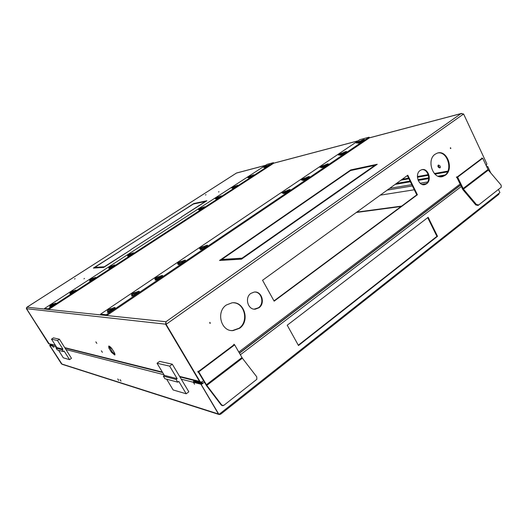 <?xml version="1.0" encoding="UTF-8"?>
<svg xmlns="http://www.w3.org/2000/svg" width="528" height="528" viewBox="0 0 528 528"><rect width="100%" height="100%" fill="white"/><g stroke="black" fill="none" stroke-linecap="round" stroke-linejoin="round"><path stroke-width="0.79" d="M117.744 378.919L118.714 380.404L117.744 378.919M120.034 379.632L121.018 381.124L120.034 379.632M194.297 381.876L194.608 380.926M201.782 383.698L194.462 381.751L193.657 382.358L194.548 384.259L193.367 382.272L193.697 380.371M52.582 345.629L50.365 345.068L49.817 345.431L62.106 364.28L218.962 414.467M195.611 382.041L195.202 381.15L202.415 383.216L201.056 384.252L218.744 414.091L201.056 384.252M486.816 167.086L487.7 166.412L486.691 166.808M427.706 217.655L436.913 236.359L298.294 345.2M49.764 345.418L50.675 344.804L49.764 345.418L61.512 363.871M193.657 382.358L200.911 384.219L218.434 413.992L219.199 414.546L220.75 414.137L220.539 413.186L219.206 414.236M200.911 384.219L201.729 383.599M49.817 345.431L52.675 346.097M53.467 347.358L52.602 346.15M52.945 344.982L52.714 346.17L53.401 347.404M201.505 384.371L202.864 383.328L202.415 383.216M487.7 166.412L490.743 172.933M498.445 189.44L499.904 192.575L220.539 413.186M437.527 236.306L298.478 345.53L287.225 325.222L428.168 217.298L437.527 236.306L436.913 236.359M61.479 363.891L49.599 345.371M50.833 344.698L52.754 345.18M220.803 414.091L498.854 194.317L499.013 193.281M220.44 414.077L220.11 413.523M201.821 382.14L202.864 383.328L204.356 382.193M194.495 380.576L195.182 381.929M50.51 344.764L50.266 344.309M202.204 382.958L201.452 383.526M380.239 195.169L414.302 189.77M110.926 311.124L112.385 310.141M181.784 263.267L182.642 262.687M204.072 248.213L204.752 247.757M83.959 278.804L84.526 278.454L83.959 278.804M74.527 279.022L75.082 278.678L74.527 279.022M218.493 192.001L219.001 191.697L218.493 192.001M205.465 194.99L205.953 194.7L205.465 194.99M269.009 165.297L267.023 166.214M253.275 175.507L248.8 177.401M237.204 185.935L232.696 187.843M220.777 196.588L216.242 198.508M203.999 207.471L202.105 208.342M136.64 293.865L135.802 293.839L132.502 295.898M108.669 311.751L108.214 312.305M156.222 279.523L156.09 279.972M178.979 264.112L179.375 264.086L178.999 264.502M201.102 249.137L201.597 249.091L201.267 249.46M109.151 346.117L112.18 351.853L111.5 352.328L108.893 348.097L108.709 346.064C109.355 345.979 110.444 346.876 111.976 348.757L114.602 353.034L114.774 355.034L111.5 352.328M112.18 351.853L115.012 354.506M101.389 350.816L102.373 352.334L101.389 350.816M95.858 341.873L96.842 343.398L95.858 341.873M198.574 371.415L197.901 371.283L198.422 372.161M197.835 372.134L198.178 371.758M198.191 371.699L198.046 371.21M234.472 344.837L234.029 344.249L233.62 345.068M198.165 371.725L198.759 371.857L206.818 385.394L221.377 404.547L221.047 404.811L206.514 385.684L198.165 371.725L234.01 344.771L233.838 344.296M482.176 158.367L481.76 158.004L481.582 158.638M457.083 177.058L456.614 176.88L456.984 177.659M456.515 177.487L456.463 177.157M239.587 328.277C250.259 321.123 244.306 300.96 232.003 302.821L226.327 305.012C215.82 311.81 221.014 331.657 232.973 330.62L239.587 328.277M231.238 330.535L232.498 330.568L239.105 328.225C248.978 321.592 244.781 302.927 233.336 302.768M258.958 307.778C265.551 303.402 261.71 290.75 254.159 292.076L250.892 293.377C244.352 297.627 247.929 310.174 255.361 309.151L258.958 307.778M254.232 309.144L258.463 307.758C264.541 303.712 261.848 292.03 254.819 292.03M426.624 183.757C432.359 179.989 427.918 167.455 421.628 169.732L420.143 170.465C414.407 174.161 418.744 186.688 424.994 184.556L426.624 183.757M424.228 184.694L426.023 183.856C431.376 180.345 427.885 168.571 421.793 169.679M445.295 175.276C454.285 169.336 447.143 149.371 437.296 153.12L435.164 154.202C426.149 159.964 433.039 179.916 442.801 176.51L445.295 175.276M441.804 176.708L444.682 175.388C453.182 169.785 447.308 150.83 437.686 153.008M210.329 323.268L209.814 322.384L210.329 323.268M209.794 323.268L209.887 322.344M450.833 148.54L450.542 147.715L450.833 148.54M450.371 148.381L450.311 148.045M438.425 165.059C440.134 165.561 440.669 166.485 440.029 167.838L439.804 167.917C438.095 167.409 437.56 166.485 438.2 165.139L438.425 165.059C438.306 166.439 438.933 167.264 440.319 167.528M133.049 253.493L131.307 254.285M114.286 265.657L112.589 266.435M114.345 265.61L112.563 266.449L112.213 265.861L111.54 265.901L109.679 266.798L108.781 267.61L109.54 267.59L109.811 268.283M95.086 278.111L93.43 278.863M95.146 278.058L93.41 278.876L93.053 278.289L92.413 278.302L90.552 279.193L89.608 280.045L90.314 280.058L90.526 280.817M75.431 290.855L73.828 291.588M55.308 303.904L53.757 304.61M363.97 140.296L357.845 142.679M134.033 293.581L132.317 294.697M138.904 292.07L136.277 293.126M114.741 308.378L108.88 310.431L111.269 309.335L111.738 310.081L108.669 311.685M156.816 278.15L155.76 278.89M161.924 276.362L159.74 277.312M179.302 262.984L178.537 263.531M183.289 261.578L182.536 261.947M201.254 248.18L200.673 248.602M289.502 190.575L283.411 192.839M308.854 177.514L302.749 179.804M327.703 164.782L321.585 167.112M346.071 152.381L339.946 154.737M319.697 191.347L320.661 191.169L350.539 170.544L362.241 168.049L363.449 167.204L350.731 169.93L319.697 191.347M131.023 249.757L104.293 266.779L99.561 267.076L98.479 267.769L103.62 267.458L131.023 249.757M181.606 217.081L130.99 249.533L181.606 217.081M199.399 202.759L205.399 201.478L181.493 216.916L206.897 200.739L200.35 202.145L199.399 202.759M169.567 219.12L193.38 204.039L199.195 202.798L200.145 202.184L193.816 203.544L169.567 219.12M362.663 167.957L374.9 165.35L344.177 186.82L345.239 186.628L377.23 164.254L363.871 167.119L362.663 167.957M255.512 235.646L256.39 235.547L320.159 191.519L319.196 191.697L255.512 235.646M231.495 258.839L221.767 259.446L255.842 235.924L254.965 236.016L219.516 260.482L230.043 259.849L231.495 258.839M278.289 233.435L277.319 233.541L242.062 258.179L231.845 258.819L230.393 259.829L241.501 259.156L278.289 233.435M343.662 187.183L277.88 233.145L278.857 233.039L344.725 186.985L343.662 187.183L343.867 187.585M120.384 250.721L169.653 219.285L120.384 250.721M98.32 267.782L99.396 267.089L94.816 267.373L120.397 250.932L93.364 268.079L98.32 267.782M26.552 307.692L27.007 307.197L26.578 308.702L48.734 343.642L55.4 345.312M200.429 382.074L199.472 381.361L165.62 324.271L165.944 321.737L165.964 323.598M203.577 380.879L201.102 382.232L199.993 381.493L166.109 324.324L463.604 113.995L461.017 113.619L461.769 113.441M49.335 344.078L26.4 308.682L26.44 308.128M130.885 254.945L128.905 255.941M112.24 267.062L110.048 268.191M92.796 278.89L93.146 279.464L90.776 280.711L93.139 279.47M73.227 291.581L73.59 292.162L71.029 293.423M53.579 305.164L50.939 306.616M360.815 141.643L361.027 142.065M136.343 293.132L136.739 293.799M112.53 310.154L111.738 310.081M112.207 309.421L112.616 310.094M158.809 277.444L159.172 278.065L156.301 279.523M159.779 277.312L160.162 277.972M182.787 262.68L179.137 264.106M182.549 261.947L182.926 262.594M204.884 247.744L201.333 249.117M204.686 247.018L205.042 247.645M285.919 192.713L283.866 193.472L283.516 192.819L283.173 193.453C283.562 194.271 290.974 190.245 290.222 189.618C289.74 189.394 288.42 189.842 286.268 190.964L285.041 191.209L285.41 191.895L283.305 192.859M286.407 191.862L286.664 192.35M305.098 179.711L303.343 180.358M305.738 178.814L305.989 179.282M323.756 167.053L322.357 167.567M324.575 166.102L324.806 166.558M341.53 154.064L341.867 154.737L340.936 155.08M342.923 153.721L343.147 154.156M350.731 169.93L350.995 170.445M99.561 267.076L99.812 267.689M103.706 267.406L99.898 267.637M200.35 202.145L200.554 202.508M193.816 203.544L194.02 203.9M374.9 165.35L375.098 165.746M363.871 167.119L364.135 167.647M375.434 165.515L375.025 165.601M319.196 191.697L319.381 192.053M221.767 259.446L222.222 260.245L230.155 259.769M222.011 259.868L221.278 260.377M254.965 236.016L255.169 236.386M277.319 233.541L277.543 233.957M242.293 258.601L242.062 258.179M231.845 258.819L232.188 259.717M241.613 259.076L232.3 259.637M98.406 267.722L95.152 267.92L94.816 267.373M95.047 267.755L94.67 268M26.578 308.702L165.726 324.192M463.604 113.995L486.829 163.792L486.281 165.931M407.794 175.243L262.561 280.262L274.144 301.165L417.397 194.759L407.794 175.243M26.4 308.682L48.536 343.589L49.236 344.051M109.58 347.622L108.893 348.097M55.618 345.655L48.734 343.642M199.993 381.493L165.693 324.278M199.544 381.381L200.739 382.147M417.397 194.759L416.797 194.845L407.319 175.586M273.992 300.887L416.797 194.845M113.962 353.786L114.939 354.011M445.216 174.953L438.049 176.2M428.723 177.824L417.912 179.711M410.025 181.084L396.449 183.447M443.731 175.996L439.765 176.682M428.69 178.596L418.183 180.411M410.355 181.764L395.135 184.397M364.076 140.21L360.73 141.649L360.4 140.989C362.65 139.814 364.036 139.326 364.571 139.511C365.264 140.059 358.057 143.827 357.713 143.101L357.918 142.659L356.195 143.022L359.047 141.339L359.383 142.006L357.793 142.692M346.223 152.255L342.916 153.674L342.573 153.001C344.804 151.846 346.177 151.364 346.691 151.556C347.398 152.123 340.151 155.951 339.794 155.199L340.032 154.717L338.356 155.047L338.95 154.447L341.253 153.331L341.59 154.004L339.867 154.757M283.516 192.819L282.005 193.037L285.041 191.209M309.118 177.289L305.89 178.662L305.527 177.976C307.705 176.847 309.045 176.385 309.54 176.603C310.273 177.203 302.927 181.163 302.544 180.365L302.848 179.784L301.277 180.041L301.943 179.368L304.267 178.253L304.623 178.933L302.643 179.83M162.36 276.243L159.522 277.431L159.093 276.698C161.06 275.669 162.248 275.293 162.657 275.557C163.495 276.309 155.595 280.955 155.14 279.979L155.846 278.89L154.724 278.857L155.74 277.827L158.123 276.725L158.545 277.451L155.707 278.89M327.914 164.611L324.641 166.01L324.291 165.33C326.495 164.182 327.848 163.713 328.357 163.918C329.076 164.505 321.783 168.392 321.407 167.62L321.677 167.092L320.054 167.383L320.681 166.749L322.997 165.634L323.347 166.307L321.493 167.132M138.937 292.03L136.178 293.185L135.736 292.446C137.669 291.436 138.831 291.067 139.227 291.337C140.078 292.109 132.066 296.894 131.597 295.891L132.396 294.703L131.347 294.624L132.429 293.528L134.812 292.426L135.254 293.159L132.277 294.697M111.685 308.662C113.579 307.672 114.721 307.309 115.104 307.586C115.969 308.378 107.831 313.315 107.356 312.286L108.24 310.985L107.27 310.86L108.425 309.692L110.821 308.596L111.269 309.335L112.134 309.408L111.685 308.662L110.821 308.596M185.117 260.905L182.213 262.119L181.79 261.4C183.79 260.35 185.005 259.961 185.427 260.218C186.252 260.951 178.457 265.472 178.009 264.521L178.636 263.525L177.441 263.538L178.398 262.574L180.767 261.466L181.183 262.185L178.471 263.538M207.233 245.995L204.263 247.243L203.854 246.523C205.887 245.461 207.121 245.058 207.557 245.315C208.369 246.022 200.666 250.43 200.224 249.506L200.785 248.589L199.525 248.648L200.422 247.738L202.785 246.629L203.188 247.342L200.6 248.609M360.73 141.649L359.383 142.006M342.916 153.674L341.59 154.004M289.826 190.298L285.41 191.895M305.89 178.662L304.623 178.933M155.846 278.89L156.275 279.622L155.866 280.025M159.522 277.431L158.545 277.451M324.641 166.01L323.347 166.307M132.396 294.703L132.832 295.442L132.33 295.944M136.178 293.185L135.254 293.159M108.24 310.985L108.695 311.731L108.088 312.338M114.827 308.279L112.134 309.408M178.636 263.525L179.058 264.251L178.735 264.568M182.213 262.119L181.183 262.185M200.785 248.589L200.957 249.546M204.263 247.243L203.188 247.342M106.326 314.741L369.118 137.181L369.448 137.854L106.781 315.5L101.013 314.893L100.558 314.153L106.326 314.741L106.781 315.5M360.4 140.989L359.047 141.339M357.918 142.659L358.162 143.147M342.573 153.001L341.253 153.331M340.032 154.717L340.296 155.245M286.638 191.651L286.268 190.964M305.527 177.976L304.267 178.253M302.848 179.784L303.171 180.398M159.093 276.698L158.123 276.725M324.291 165.33L322.997 165.634M321.677 167.092L321.974 167.66M135.736 292.446L134.812 292.426M181.79 261.4L180.767 261.466M203.854 246.523L202.785 246.629M369.118 137.181L359.878 139.643L100.558 314.153M269.075 165.244L267.01 166.221L266.719 165.673L269.749 164.518C270.237 164.888 264.429 168.069 264.211 167.548L264.528 167.099L263.393 167.343L265.789 165.917L266.086 166.465L264.568 167.178M253.341 175.454L251.295 176.418L250.998 175.87L253.988 174.735C254.489 175.111 248.635 178.339 248.417 177.804L248.761 177.322L247.658 177.547L250.094 176.095L250.628 177.071M204.065 207.425L202.099 208.349L201.782 207.781L204.653 206.705C205.181 207.121 199.181 210.5 198.944 209.933L199.393 209.332L198.409 209.484L199.115 208.85L200.95 207.946L201.267 208.514L199.432 209.405M220.843 196.535L218.849 197.479L218.539 196.918L221.45 195.822C221.965 196.218 216.025 199.551 215.794 198.99L216.203 198.429L215.18 198.607L217.681 197.102L218.262 198.125M93.41 278.876L90.38 280.157M237.27 185.882L235.244 186.839L234.94 186.278L237.89 185.163C238.399 185.552 232.505 188.833 232.28 188.285L232.65 187.763L231.594 187.968L234.062 186.49L234.617 187.486M75.491 290.803L73.801 291.601L73.438 291.007L76.012 290.077C76.586 290.552 70.079 294.466 69.815 293.799L70.64 292.816L69.98 292.776L70.976 291.885L72.838 290.987L73.201 291.581L70.706 292.928M55.367 303.851L53.731 304.623L53.354 304.022L55.882 303.118C56.47 303.607 49.863 307.613 49.592 306.933L50.49 305.884L49.883 305.811L50.932 304.867L52.793 303.983L53.17 304.577L50.569 306.002M112.563 266.449L109.6 267.683M133.109 253.44L131.287 254.298L130.944 253.717L133.65 252.727C134.198 253.176 127.948 256.832 127.69 256.205L128.33 255.407L127.525 255.453L128.377 254.687L130.231 253.79L130.574 254.364L128.383 255.493M267.01 166.221L266.086 166.465L266.31 166.868M202.099 208.349L201.267 208.514M70.64 292.816L70.699 293.667M73.801 291.601L73.201 291.581M50.49 305.884L50.866 306.484L50.49 306.801M53.731 304.623L53.17 304.577M128.33 255.407L128.575 256.073M131.287 254.298L130.574 254.364M48.299 308.84L273.418 162.664L273.715 163.211L48.682 309.441L44.959 309.052L44.583 308.458L48.299 308.84L48.682 309.441M266.719 165.673L265.789 165.917M264.528 167.099L264.746 167.508M250.998 175.87L250.094 176.095M248.761 177.322L248.992 177.758M201.782 207.781L200.95 207.946M199.393 209.332L199.676 209.84M218.539 196.918L217.681 197.102M216.203 198.429L216.473 198.917M93.053 278.289L95.667 277.339C96.235 277.807 89.819 281.629 89.562 280.975L90.314 280.058M234.94 186.278L234.062 186.49M232.65 187.763L232.907 188.225M73.438 291.007L72.838 290.987M53.354 304.022L52.793 303.983M112.213 265.861L114.88 264.891C115.434 265.353 109.105 269.082 108.847 268.448L109.54 267.59M130.944 253.717L130.231 253.79M273.418 162.664L267.076 164.353L44.583 308.458M476.401 204.481L478.691 204.97L501.283 187.189L501.105 185.097L488.321 170.095L463.445 189.116L476.401 204.481L475.794 204.956L478.078 205.451L478.691 204.97M475.794 204.956L462.851 189.618L456.799 177.269L457.631 177.131L463.445 189.116M456.799 177.269L481.859 158.433L482.704 158.268L488.321 170.095M482.704 158.268L457.631 177.131M109.105 312.002L108.814 311.566M109.501 311.078L109.89 311.652M159.852 278.17L156.717 279.22M221.377 404.547C222.268 405.511 223.238 405.662 224.301 404.989L256.826 379.322L256.733 376.814L242.372 358.202L206.818 385.394M221.047 404.811C221.932 405.768 222.908 405.92 223.964 405.253L224.301 404.989M234.01 344.771L234.65 344.863L242.372 358.202M234.65 344.863L198.759 371.857M166.65 379.19L173.138 389.954L186.226 393.782L188.826 391.809L172.3 364.195L159.614 361.39L157.04 363.264L164.347 375.368L163.317 376.127L164.888 378.721L177.731 382.153L176.121 379.467L177.17 378.682L169.653 366.142L157.04 363.264M172.3 364.195L169.653 366.142M186.226 393.782L178.781 381.368L177.731 382.153M176.121 379.467L163.317 376.127M164.347 375.368L177.17 378.682M58.549 350.282L63.314 357.826L69.551 359.654L71.471 358.334L59.426 339.214L53.407 337.88L51.506 339.154L56.859 347.609L56.1 348.124L57.248 349.939L63.353 351.569L62.179 349.714L62.951 349.186L57.486 340.52L51.506 339.154M59.426 339.214L57.486 340.52M69.551 359.654L64.126 351.041L63.353 351.569M62.179 349.714L56.1 348.124M56.859 347.609L62.951 349.186M356.288 212.487L401.102 206.501M356.803 212.117L401.636 206.105M218.434 413.992L61.591 363.931M193.367 382.272L181.262 379.17M163.957 374.728L65.947 349.569M56.569 347.16L52.714 346.17M111.533 348.223L109.705 347.833M461.234 186.569L240.346 354.783M389.651 188.364L411.781 184.655M420.176 183.242L427.654 181.988M460.568 185.163L239.455 353.232M387.242 190.106L412.414 185.942M421.958 184.364L426.287 183.645M369.435 137.861L461.017 113.619L165.944 321.737L27.007 307.197L236.445 173.072L265.485 165.383M273.709 163.205L358.037 140.877M201.28 208.507L201.551 208.996M128.72 255.262L129.063 255.842M130.601 254.364L130.924 254.918M110.035 267.379L110.385 267.967M111.54 265.901L112.253 267.056M90.908 279.781L91.271 280.368M71.339 292.472L71.709 293.066M51.308 305.468L51.678 306.062M53.203 304.583L53.566 305.164M359.39 142.019L359.707 142.659M361.159 141.999L360.947 141.583M135.399 293.165L135.802 293.839M136.864 293.713L136.481 293.066M112.741 310.009L112.345 309.355M160.294 277.886L159.918 277.246M181.553 262.159L181.883 262.733M183.051 262.515L182.688 261.881M203.65 247.295L203.953 247.837M205.174 247.566L204.824 246.946M285.107 192.113L285.476 192.806M286.796 192.278L286.539 191.796M304.405 179.098L304.762 179.784M306.121 179.216L305.877 178.748M323.209 166.419L323.558 167.099M324.938 166.492L324.707 166.036M343.279 154.09L343.055 153.655M64.739 347.648L162.36 372.075M179.599 376.391L199.472 381.361M460.06 184.107L238.781 352.057M447.883 171.098L434.359 173.527M428.208 174.629L417.404 176.57M408.58 178.154L402.178 179.302M400.957 180.187L408.883 178.774M417.424 177.25L428.406 175.289M434.933 174.128L447.526 171.884M92.413 278.302L92.77 278.89M463.076 188.555L487.964 169.541M135.643 294.472L134.251 294.433M72.864 292.604L72.501 292.591M159.212 278.553L158.994 278.183M206.369 384.727L241.936 357.548M109.52 347.483L111.197 347.84M236.584 172.999L265.584 165.317M273.689 163.172L358.149 140.804M369.435 137.815L461.254 113.5M236.452 173.052L26.921 307.237M165.871 323.842L166.016 322.991M200.218 382.015L179.909 376.906M162.65 372.563L64.964 348.005M460.495 185.011L239.356 353.054M232.498 330.568L232.973 330.62M254.872 309.124L255.361 309.151M424.393 184.655L424.994 184.556M442.193 176.616L442.801 176.51"/></g></svg>
